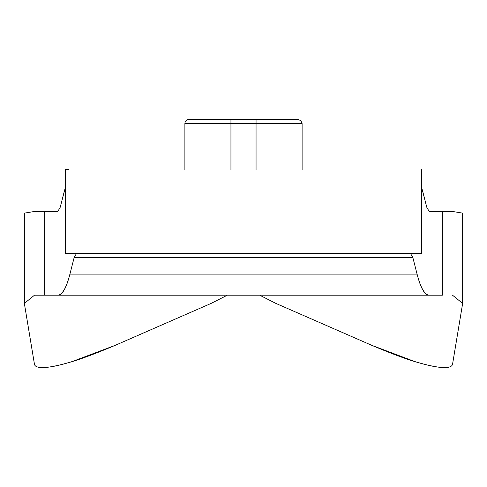 <?xml version="1.0" encoding="UTF-8"?>
<svg xmlns="http://www.w3.org/2000/svg" width="487" height="487" viewBox="0 0 487 487"><rect width="100%" height="100%" fill="white"/><g stroke="black" fill="none" stroke-linecap="round" stroke-linejoin="round"><path stroke-width="0.73" d="M302.11 169.598L302.11 123.607L256.059 123.607L256.059 119.425L230.941 119.425L230.941 123.607L230.941 119.425L189.072 119.425A4.188 4.188 0 0 0 184.89 123.607L230.941 123.607L230.941 169.598L230.941 123.607L184.89 123.607A4.188 4.188 0 0 1 189.072 119.425L297.928 119.425L256.059 119.425L256.059 169.226M256.059 169.598L256.059 123.607L230.941 123.607L302.11 123.607L302.11 169.226M65.587 253.331L421.432 253.331L421.432 169.598L421.432 253.331L68.448 253.331M65.587 169.598L68.448 169.598M421.432 186.606L426.77 207.249L429.193 211.461L442.366 211.461L442.366 295.195L34.492 295.195L44.634 295.195L44.634 211.461L57.807 211.461L60.23 207.249L65.568 186.606M422.539 190.673L426.77 207.249L429.193 211.461L442.366 211.461L442.366 295.195L429.193 295.195C424.701 295.195 420.665 288.17 417.079 274.12L412.848 257.544L410.425 253.331L412.848 257.544L74.152 257.544L69.921 274.12C66.335 288.17 62.299 295.195 57.807 295.195L44.634 295.195L44.634 211.461L57.807 211.461L60.23 207.249L64.461 190.673M76.575 253.331L74.152 257.544L69.921 274.12L417.079 274.12L412.848 257.544L74.152 257.544L76.575 253.331M442.366 211.461L452.508 211.461L442.366 211.461M34.492 211.461L44.634 211.461L34.492 211.461L24.35 213.142L24.35 303.407L34.437 364.148L24.35 303.407L34.492 295.195L24.35 303.407L24.35 213.142L34.492 211.461M371.764 345.326L275.885 303.407L259.693 295.195L275.885 303.407L371.764 345.326L414.827 361.579C404.752 358.596 390.397 353.178 371.764 345.326M211.115 303.407L115.236 345.326L72.173 361.579C59.097 365.579 49.199 367.575 42.491 367.575C37.499 367.575 34.814 366.437 34.437 364.148C34.851 366.419 37.536 367.557 42.491 367.575C48.889 367.575 58.781 365.579 72.173 361.579C82.248 358.596 96.603 353.178 115.236 345.326L211.115 303.407L227.307 295.195L211.115 303.407M452.508 295.195L462.65 303.407L452.563 364.148C452.149 366.419 449.464 367.557 444.509 367.575C449.464 367.557 452.149 366.419 452.563 364.148L462.65 303.407L462.65 213.142L452.508 211.461L462.65 213.142L462.65 303.407L452.508 295.195M444.509 367.575C437.801 367.575 427.903 365.579 414.827 361.579C428.219 365.579 438.111 367.575 444.509 367.575M429.193 295.195C424.719 294.97 420.677 287.945 417.079 274.12L69.921 274.12C66.323 287.945 62.281 294.97 57.807 295.195L429.193 295.195M65.568 169.598L65.568 253.331M184.89 123.607L184.89 169.598M302.11 123.607L300.887 120.648L297.928 119.425"/></g></svg>
